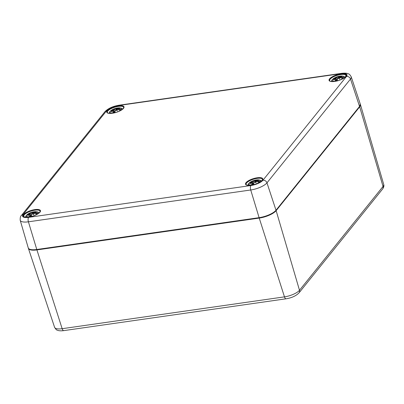 <?xml version="1.0" encoding="UTF-8"?>
<svg xmlns="http://www.w3.org/2000/svg" width="404" height="404" viewBox="0 0 404 404"><rect width="100%" height="100%" fill="white"/><g stroke="black" fill="none" stroke-linecap="round" stroke-linejoin="round"><path stroke-width="0.61" d="M360.343 104.323A13.716 4.51 162.7 0 1 360.439 104.565A13.716 4.51 162.7 0 1 359.681 106.848L276.139 210.656A13.716 4.51 162.7 0 1 259.232 218.089L36.915 249.914A13.716 4.51 162.7 0 1 28.386 248.359A13.716 4.51 162.7 0 1 28.325 248.107M122.811 108.994L121.215 108.126L118.736 107.878A5.999 1.975 162.7 0 1 121.079 109.691A5.999 1.975 162.7 0 1 117.19 112.029M115.322 112.61A5.999 1.975 162.7 0 1 110.267 112.655A5.999 1.975 162.7 0 1 111.691 110.075L109.792 111.686L108.969 113.307M113.312 110.252A14.721 13.357 91 0 0 111.398 111.842A14.721 12.448 -43.6 0 1 113.575 110.388L113.817 110.666A14.832 8.615 80.5 0 0 112.822 112.398A5.181 1.707 162.7 0 0 114.994 112.09A14.832 3.485 -97 0 1 115.302 110.454L115.968 110.045A14.721 4.707 54.5 0 1 117.448 110.979A14.721 4.131 -102.1 0 0 116.544 109.792L117.352 109.55A14.832 10.873 42 0 1 119.72 110.009L119.508 109.979M110.959 111.201L110.645 111.307A14.832 12.973 17.8 0 1 112.873 110.191L110.691 111.277M116.544 109.757L116.175 108.237A5.181 1.707 162.7 0 1 116.857 108.095L116.175 108.237A14.832 4.333 73.3 0 0 116.115 108.247A14.832 4.333 73.3 0 0 115.473 108.61L114.766 108.903A14.721 6.388 -105.2 0 0 113.63 109.07A14.721 2.449 58.5 0 1 114.191 109.156L113.418 109.514A14.832 11.726 -124.7 0 0 111.443 110.317L111.953 110.585M118.736 107.878A14.862 14.862 0 0 0 116.857 108.095A5.181 1.707 162.7 0 1 118.342 107.929A14.832 7.767 -88.5 0 0 116.953 108.398L116.882 108.449M117.897 108.873L117.887 109.014A14.721 13.716 32.9 0 1 120.205 109.115L120.523 109.014A14.832 13.822 -147.1 0 0 117.897 108.873L117.428 108.691A14.721 11.676 -58.2 0 1 119.68 108.206A14.721 14.13 105.1 0 0 117.16 108.56L116.953 108.398M117.428 108.691L117.463 109.545M117.347 108.797L117.887 109.014L118.064 109.63M118.907 108.388L117.397 108.696M117.387 109.196L117.16 108.56M115.473 108.61L115.61 108.686A14.721 4.298 -106.7 0 1 116.221 108.338M114.766 108.903L115.61 108.686L116.195 110.12M113.63 109.07L113.923 109.1L113.63 109.07M114.342 109.206L113.408 109.656L114.655 112.049M113.418 109.514L113.408 109.656A14.721 11.635 55.3 0 0 111.656 110.343M114.731 109.06L115.12 110.964M114.832 110.186L114.352 109.226M112.873 110.191L113.539 110.398M113.479 110.428L112.943 110.236M111.398 111.842L112.09 111.383L111.398 111.842M113.277 112.352L112.822 112.398M115.302 110.454L115.221 110.56A14.721 3.454 83 0 0 114.943 111.984L113.085 112.251M115.968 110.045L116.059 110.065A14.605 4.666 -125.5 0 1 117.069 110.671L117.448 110.979L117.069 110.671M116.503 110.297L116.443 109.898A14.605 4.101 77.9 0 1 117.044 110.64M117.352 109.55L116.468 109.827M39.269 212.802L37.673 211.933L35.193 211.686A5.999 1.975 162.7 0 1 37.537 213.499A5.999 1.975 162.7 0 1 33.648 215.837M31.78 216.418A5.999 1.975 162.7 0 1 26.725 216.463A5.999 1.975 162.7 0 1 28.149 213.883L26.25 215.494L25.427 217.115M27.416 215.009L27.098 215.12A14.832 12.973 17.8 0 1 29.33 213.999L29.765 214.059A14.721 13.357 91 0 0 27.856 215.65A14.721 12.448 -43.6 0 1 30.032 214.196L30.275 214.474A14.832 8.615 80.5 0 0 29.28 216.206A5.181 1.707 162.7 0 0 31.451 215.898A14.832 3.485 -97 0 1 31.759 214.261L32.426 213.852A14.721 4.707 54.5 0 1 33.906 214.787A14.721 4.131 -102.1 0 0 33.002 213.6L33.81 213.357A14.832 10.873 42 0 1 36.178 213.817L35.966 213.787M33.002 213.564L32.633 212.044A5.181 1.707 162.7 0 1 33.31 211.903L32.633 212.044A14.832 4.333 73.3 0 0 32.572 212.055A14.832 4.333 73.3 0 0 31.931 212.418L31.224 212.711A14.721 6.388 -105.2 0 0 30.088 212.878A14.721 2.449 58.5 0 1 30.648 212.964L29.876 213.322A14.832 11.726 -124.7 0 0 27.901 214.125L28.411 214.393M35.193 211.686A14.862 14.862 0 0 0 33.31 211.903A5.181 1.707 162.7 0 1 34.8 211.736A14.832 7.767 -88.5 0 0 33.411 212.206L33.34 212.257M34.355 212.681L34.345 212.822A14.721 13.716 32.9 0 1 36.663 212.923L36.981 212.822A14.832 13.822 -147.1 0 0 34.355 212.681L33.886 212.499A14.721 11.676 -58.2 0 1 36.138 212.014A14.721 14.13 105.1 0 0 33.618 212.368L33.411 212.206M33.886 212.499L33.921 213.352M33.805 212.605L34.345 212.822L34.522 213.438M35.365 212.196L33.855 212.504M33.845 213.004L33.618 212.368M31.931 212.418L32.062 212.494A14.721 4.298 -106.7 0 1 32.679 212.145M31.224 212.711L32.062 212.494L32.653 213.928M30.088 212.878L30.381 212.908L30.088 212.878M30.8 213.014L29.866 213.463L31.113 215.857M29.876 213.322L29.866 213.463A14.721 11.635 55.3 0 0 28.113 214.15M30.502 212.883A14.605 6.338 74.8 0 1 31.184 212.847L31.578 214.771M31.29 213.994L30.81 213.034M29.765 214.059L27.149 215.085M28.936 214.857A14.605 13.256 -89 0 1 29.896 214.135L29.396 214.044M27.856 215.65L28.543 215.191L27.856 215.65M29.729 216.16L29.28 216.206M31.759 214.261L31.679 214.367A14.721 3.454 83 0 0 31.401 215.792L29.543 216.059M32.426 213.852L32.517 213.873A14.605 4.666 -125.5 0 1 33.527 214.479L33.906 214.787L33.527 214.479M32.956 214.105L32.901 213.706A14.605 4.101 77.9 0 1 33.502 214.448M33.81 213.357L32.926 213.635M345.127 77.164L343.531 76.295L341.052 76.048A5.999 1.975 162.7 0 1 343.395 77.861A5.999 1.975 162.7 0 1 339.506 80.199M337.638 80.785A5.999 1.975 162.7 0 1 332.583 80.825A5.999 1.975 162.7 0 1 334.007 78.245L332.108 79.856L331.285 81.477M333.275 79.376L332.962 79.482A14.832 12.973 17.8 0 1 335.189 78.361L335.628 78.427A14.721 13.357 91 0 0 333.714 80.012A14.721 12.448 -43.6 0 1 335.891 78.558L336.133 78.836A14.832 8.615 80.5 0 0 335.143 80.568A5.181 1.707 162.7 0 0 337.31 80.26A14.832 3.485 -97 0 1 337.618 78.623L338.284 78.214A14.721 4.707 54.5 0 1 339.764 79.149A14.721 4.131 -102.1 0 0 338.86 77.962L339.668 77.719A14.832 10.873 42 0 1 342.042 78.179L341.829 78.149M338.865 77.927L338.491 76.407A5.181 1.707 162.7 0 1 339.173 76.265L338.491 76.407A14.832 4.333 73.3 0 0 338.431 76.422A14.832 4.333 73.3 0 0 337.789 76.78L337.082 77.073A14.721 6.388 -105.2 0 0 335.946 77.24A14.721 2.449 58.5 0 1 336.512 77.326L335.734 77.684A14.832 11.726 -124.7 0 0 333.76 78.487L334.275 78.755M341.052 76.048A14.862 14.862 0 0 0 339.173 76.265A5.181 1.707 162.7 0 1 340.658 76.098L339.198 76.619M340.219 77.043L340.208 77.184A14.721 13.716 32.9 0 1 342.521 77.29L342.839 77.184A14.832 13.822 -147.1 0 0 340.219 77.043L339.744 76.866A14.721 11.676 -58.2 0 1 341.996 76.376A14.721 14.13 105.1 0 0 339.476 76.73L339.269 76.568A14.832 7.767 -88.5 0 1 340.658 76.098L340.415 76.235M339.744 76.866L339.779 77.719M339.663 76.967L340.208 77.184L340.38 77.8M341.223 76.558L339.714 76.866M339.703 77.366L339.476 76.73M339.269 76.568L339.294 77.735M337.789 76.78L337.926 76.856A14.721 4.298 -106.7 0 1 338.537 76.508M337.082 77.073L337.926 76.856L338.512 78.29M335.946 77.24L336.244 77.27L335.946 77.24M336.658 77.376L335.724 77.826L336.976 80.219M335.734 77.684L335.724 77.826A14.721 11.635 55.3 0 0 333.972 78.512M337.047 77.23L337.436 79.139M337.148 78.356L336.668 77.396M335.628 78.427L333.007 79.447M335.795 78.603L335.259 78.406M333.714 80.012L334.406 79.553L333.714 80.012M335.936 78.583L333.977 79.8M335.593 80.522L335.143 80.568M337.618 78.623L337.542 78.73A14.721 3.454 83 0 0 337.259 80.159L335.401 80.421M337.31 80.26L337.537 78.689L338.315 78.199M338.284 78.214L338.375 78.235A14.605 4.666 -125.5 0 1 339.385 78.841L339.764 79.149L339.385 78.841M338.82 78.467L338.759 78.068A14.605 4.101 77.9 0 1 339.365 78.81M261.585 180.972L259.989 180.103L257.51 179.856A5.999 1.975 162.7 0 1 259.853 181.669A5.999 1.975 162.7 0 1 255.964 184.007M254.096 184.593A5.999 1.975 162.7 0 1 249.041 184.633A5.999 1.975 162.7 0 1 250.465 182.053L248.566 183.663L247.743 185.284M249.733 183.184L249.419 183.29A14.832 12.973 17.8 0 1 251.647 182.169L252.081 182.234A14.721 13.357 91 0 0 250.172 183.82A14.721 12.448 -43.6 0 1 252.349 182.366L252.591 182.643A14.832 8.615 80.5 0 0 251.596 184.376A5.181 1.707 162.7 0 0 253.768 184.067A14.832 3.485 -97 0 1 254.076 182.431L254.742 182.022A14.721 4.707 54.5 0 1 256.222 182.956A14.721 4.131 -102.1 0 0 255.318 181.77L256.126 181.527A14.832 10.873 42 0 1 258.494 181.987L258.282 181.957M255.318 181.734L254.949 180.214A5.181 1.707 162.7 0 1 255.631 180.073L254.949 180.214A14.832 4.333 73.3 0 0 254.889 180.229A14.832 4.333 73.3 0 0 254.247 180.588L253.54 180.881A14.721 6.388 -105.2 0 0 252.404 181.048A14.721 2.449 58.5 0 1 252.965 181.133L252.192 181.492A14.832 11.726 -124.7 0 0 250.217 182.295L250.727 182.563M257.51 179.856A14.862 14.862 0 0 0 255.631 180.073A5.181 1.707 162.7 0 1 257.116 179.906A14.832 7.767 -88.5 0 0 255.727 180.376L255.656 180.426M256.671 180.851L256.661 180.992A14.721 13.716 32.9 0 1 258.979 181.098L259.297 180.992A14.832 13.822 -147.1 0 0 256.671 180.851L256.202 180.674A14.721 11.676 -58.2 0 1 258.454 180.184A14.721 14.13 105.1 0 0 255.934 180.537L255.727 180.376M256.202 180.674L256.237 181.527M256.121 180.775L256.661 180.992L256.838 181.608M257.681 180.366L256.171 180.674M256.161 181.174L255.934 180.537M254.247 180.588L254.379 180.664A14.721 4.298 -106.7 0 1 254.995 180.315M253.54 180.881L254.379 180.664L254.969 182.098M252.404 181.048L252.697 181.078L252.404 181.048M253.116 181.184L252.182 181.633L253.429 184.027M252.192 181.492L252.182 181.633A14.721 11.635 55.3 0 0 250.429 182.32M253.505 181.037L253.894 182.946M253.606 182.164L253.126 181.204M251.647 182.169L249.465 183.254M252.253 182.411L251.712 182.214M250.172 183.82L250.864 183.36L250.172 183.82M252.394 182.391L250.435 183.608M252.051 184.33L251.596 184.376M254.076 182.431L253.995 182.537A14.721 3.454 83 0 0 253.717 183.966L251.859 184.229M253.768 184.067L253.995 182.497L254.773 182.007M254.742 182.022L254.833 182.042A14.605 4.666 -125.5 0 1 255.843 182.648L256.222 182.956L255.843 182.648M255.278 182.275L255.217 181.876A14.605 4.101 77.9 0 1 255.818 182.618M256.126 181.527L255.242 181.81M54.585 327.316C55.823 329.295 56.671 330.219 57.131 330.083C58.57 330.831 60.782 331.007 63.771 330.624A3.429 1.424 -98.1 0 1 62.16 328.694A12.181 4.005 162.7 0 1 54.585 327.316L28.386 248.359M63.771 330.624L286.088 298.793A3.429 1.424 -98.1 0 1 284.477 296.864L62.16 328.694L36.915 249.914M286.088 298.793C291.723 297.884 296.051 295.89 299.056 292.809A3.429 2.909 -141.2 0 0 299.49 290.269A12.181 4.005 162.7 0 1 284.477 296.864L259.232 218.089M299.056 292.809L382.603 189.001A3.429 2.909 -141.2 0 0 383.032 186.461L299.49 290.269L276.139 210.656M382.603 189.001C383.805 187.31 384.169 185.79 383.704 184.431A12.181 4.005 162.7 0 1 383.032 186.461L359.681 106.848M246.102 184.466A8.575 2.818 162.7 0 1 253.449 179.224A8.575 2.818 162.7 0 1 262.474 179.371L261.883 180.674C259.585 182.81 256.03 184.32 251.222 185.194C244.289 185.522 246.996 184.522 246.102 184.466M251.157 185.234A9.029 2.969 -17.3 0 0 262.701 178.634A9.029 2.969 -17.3 0 0 248.617 180.649A9.029 2.969 -17.3 0 0 251.157 185.234M23.063 214.59L106.605 110.782A9.747 3.207 162.7 0 1 118.624 105.505L340.941 73.674A9.747 3.207 162.7 0 1 346.481 76.442L262.938 180.25A9.747 3.207 162.7 0 1 250.919 185.532L28.603 217.357A9.747 3.207 162.7 0 1 23.063 214.59A3.429 2.909 38.8 0 0 21.356 215.534L104.899 111.726A3.429 2.909 -141.2 0 1 106.605 110.782M334.704 81.426A9.029 2.969 -17.3 0 0 346.243 74.826A9.029 2.969 -17.3 0 0 332.159 76.841A9.029 2.969 -17.3 0 0 334.704 81.426M28.841 217.064A9.029 2.969 -17.3 0 0 40.385 210.464A9.029 2.969 -17.3 0 0 26.3 212.479A9.029 2.969 -17.3 0 0 28.841 217.064M112.383 113.256A9.029 2.969 -17.3 0 0 123.927 106.656A9.029 2.969 -17.3 0 0 109.843 108.671A9.029 2.969 -17.3 0 0 112.383 113.256M329.644 80.659A8.575 2.818 162.7 0 1 336.992 75.417A8.575 2.818 162.7 0 1 346.016 75.563L345.425 76.866C343.127 79.002 339.572 80.512 334.764 81.386C327.831 81.714 330.538 80.714 329.644 80.659M107.328 112.489A8.575 2.818 162.7 0 1 114.675 107.247A8.575 2.818 162.7 0 1 123.7 107.388L123.109 108.696C120.811 110.832 117.256 112.337 112.448 113.216C105.515 113.539 108.222 112.544 107.328 112.489M23.786 216.297A8.575 2.818 162.7 0 1 31.133 211.055A8.575 2.818 162.7 0 1 40.158 211.196L39.567 212.504C37.264 214.64 33.714 216.145 28.906 217.024C21.973 217.347 24.679 216.352 23.786 216.297M275.72 210.716A13.251 4.358 -17.3 0 1 259.388 217.897L259.105 217.665L36.789 249.495L37.006 249.763L259.252 217.913M21.356 215.534C20.513 215.938 20.124 217.519 20.2 220.266A13.175 4.333 -17.3 0 0 28.411 221.811L36.789 249.495A13.711 4.51 162.7 0 1 28.245 247.884C29.073 249.818 31.992 250.445 37.006 249.763L259.323 217.938C266.933 216.569 272.473 214.12 275.947 210.59A0.46 0.389 -141.2 0 0 276.003 210.237A13.711 4.51 162.7 0 1 259.105 217.665L250.727 189.981A3.429 1.424 -98.1 0 1 250.919 185.532M275.947 210.59L359.494 106.782A0.46 0.389 -141.2 0 0 359.545 106.429L276.003 210.237L266.968 182.845A3.429 2.909 -141.2 0 0 262.938 180.25M351.222 76.79L360.282 104.096A13.711 4.51 162.7 0 1 359.545 106.429L350.51 79.038A13.175 4.333 -17.3 0 0 351.222 76.79C350.031 74.831 349.197 73.902 348.708 73.993C347.319 73.164 344.89 72.957 341.415 73.371A3.429 1.424 -98.1 0 0 340.941 73.674M28.603 217.357A3.429 1.424 -98.1 0 0 28.411 221.811L250.727 189.981A13.175 4.333 -17.3 0 0 266.968 182.845L350.51 79.038A3.429 2.909 38.8 0 0 346.481 76.442M118.624 105.505A3.429 1.424 -98.1 0 1 119.099 105.202C112.903 106.207 108.166 108.383 104.899 111.726M120.523 109.014A5.181 1.707 162.7 0 1 119.72 110.009M110.645 111.307A5.181 1.707 162.7 0 1 111.443 110.317M117.165 108.686A14.605 14.019 -74.9 0 1 118.069 108.504M114.044 109.075A14.605 6.338 74.8 0 1 114.726 109.04M112.479 111.05A14.605 13.256 -89 0 1 113.443 110.327M113.064 112.256A14.721 8.55 -99.5 0 1 113.953 110.741L114.483 112.08M116.261 108.641A4.595 1.51 162.7 0 1 116.786 108.535M36.981 212.822A5.181 1.707 162.7 0 1 36.178 213.817M27.098 215.12A5.181 1.707 162.7 0 1 27.901 214.125M33.623 212.494A14.605 14.019 -74.9 0 1 34.527 212.312M29.522 216.064A14.721 8.55 -99.5 0 1 30.411 214.549L30.941 215.887M32.714 212.448A4.595 1.51 162.7 0 1 33.239 212.342M342.839 77.184A5.181 1.707 162.7 0 1 342.042 78.179M332.962 79.482A5.181 1.707 162.7 0 1 333.76 78.487M339.481 76.861A14.605 14.019 -74.9 0 1 340.385 76.674M336.365 77.245A14.605 6.338 74.8 0 1 337.042 77.209M334.795 79.219A14.605 13.256 -89 0 1 335.759 78.497M335.381 80.426A14.721 8.55 -99.5 0 1 336.269 78.911L336.8 80.255M338.577 76.816A4.595 1.51 162.7 0 1 339.102 76.71M259.297 180.992A5.181 1.707 162.7 0 1 258.494 181.987M249.419 183.29A5.181 1.707 162.7 0 1 250.217 182.295M255.939 180.669A14.605 14.019 -74.9 0 1 256.843 180.482M252.818 181.053A14.605 6.338 74.8 0 1 253.5 181.017M251.253 183.027A14.605 13.256 -89 0 1 252.217 182.305M251.838 184.234A14.721 8.55 -99.5 0 1 252.727 182.719L253.257 184.062M255.035 180.623A4.595 1.51 162.7 0 1 255.56 180.517M383.704 184.431L360.439 104.565M360.282 104.096L359.494 106.782M20.2 220.266L28.245 247.884M119.099 105.202L341.415 73.371M116.175 108.237L116.115 108.247A14.862 14.862 0 0 0 111.691 110.075M116.978 109.565L116.923 108.408L118.322 107.929M113.686 109.055L114.287 109.161M112.883 110.181L113.463 110.226M111.661 111.63L113.575 110.373M115.998 110.024L115.221 110.519L114.933 112.004M119.65 109.969L117.382 109.54M117.13 110.696L116.034 110.034M120.033 109.327L119.463 110.009M32.633 212.044L32.572 212.055A14.862 14.862 0 0 0 28.149 213.883M33.431 213.373L33.38 212.216L34.779 211.736M30.143 212.863L30.744 212.969M28.118 215.438L30.032 214.181M32.456 213.832L31.679 214.327L31.391 215.812M36.108 213.777L33.84 213.347M33.588 214.504L32.492 213.842M36.491 213.135L35.921 213.817M338.491 76.407L338.431 76.422A14.862 14.862 0 0 0 334.007 78.245M336.002 77.23L336.603 77.331M338.784 78.002L339.698 77.709L341.966 78.139M339.451 78.866L338.35 78.204M342.35 77.502L341.779 78.184M254.949 180.214L254.889 180.229A14.862 14.862 0 0 0 250.465 182.053M255.55 180.603L257.096 179.906M252.46 181.037L253.061 181.138M251.657 182.159L252.237 182.209M258.424 181.946L256.156 181.517M255.904 182.674L254.808 182.012M258.807 181.31L258.237 181.992M255.55 180.598L255.752 181.542"/></g></svg>
